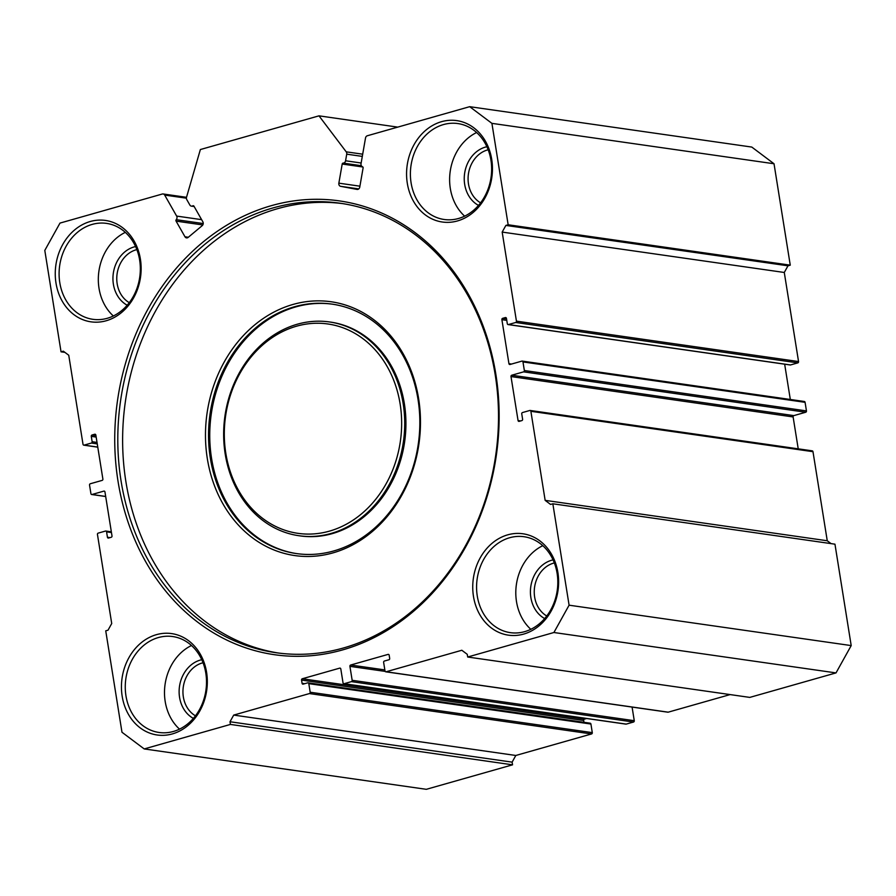 <?xml version="1.0" encoding="UTF-8"?>
<svg xmlns="http://www.w3.org/2000/svg" width="896" height="896" viewBox="0 0 896 896"><rect width="100%" height="100%" fill="white"/><g stroke="black" fill="none" stroke-linecap="round" stroke-linejoin="round"><path stroke-width="1.34" d="M495.824 374.136A229.23 191.374 98.1 0 1 342.53 649.936A229.23 191.374 98.1 0 1 118.059 481.477A229.23 191.374 98.1 0 1 271.365 205.666A229.23 191.374 98.1 0 1 495.824 374.136M121.094 481.13A227.013 189.526 -81.9 0 0 275.979 652.702A227.013 189.526 -81.9 0 0 495.208 374.819A227.013 189.526 -81.9 0 0 340.334 203.258A227.013 189.526 -81.9 0 0 121.094 481.13M418.622 398.653A128.206 107.038 98.1 0 1 332.875 552.91A128.206 107.038 98.1 0 1 207.334 458.685A128.206 107.038 98.1 0 1 293.082 304.427A128.206 107.038 98.1 0 1 418.622 398.653M210.37 458.338A125.989 105.179 -81.9 0 0 296.33 553.56A125.989 105.179 -81.9 0 0 418.006 399.336A125.989 105.179 -81.9 0 0 332.046 304.125A125.989 105.179 -81.9 0 0 210.37 458.338M400.12 403.906A105.75 88.29 -81.9 0 0 296.565 326.189A105.75 88.29 -81.9 0 0 225.837 453.432A105.75 88.29 -81.9 0 0 329.392 531.149A105.75 88.29 -81.9 0 0 400.12 403.906M225.221 454.126A107.968 90.138 98.1 0 1 329.493 321.955A107.968 90.138 98.1 0 1 403.155 403.558A107.968 90.138 98.1 0 1 298.883 535.718A107.968 90.138 98.1 0 1 225.221 454.126M298.883 535.718L300.093 535.898A107.968 90.138 -81.9 0 0 404.365 403.738A107.968 90.138 -81.9 0 0 330.702 322.134L329.493 321.955M332.651 304.203A125.989 105.179 -81.9 0 0 211.579 458.517A125.989 105.179 -81.9 0 0 296.934 553.65M342.742 203.616A227.013 189.526 -81.9 0 0 125.922 481.824A227.013 189.526 -81.9 0 0 278.398 653.027M202.787 224.941L176.075 221.122A1.109 0.93 98.1 0 1 176.232 219.677A2.766 2.307 -81.9 0 0 176.646 216.082L201.634 219.654M469.683 106.68L751.789 147.067L774.021 163.755L491.915 123.357L469.683 106.68L367.349 135.755A2.766 2.307 -81.9 0 0 365.512 138.006L361.032 163.688A2.766 2.307 -81.9 0 0 362.51 166.746A1.109 0.93 98.1 0 1 363.093 167.978L359.755 187.107A2.766 2.307 98.1 0 1 357.011 189.403L340.648 186.323A2.766 2.307 98.1 0 1 338.856 183.165L342.194 164.035A1.109 0.93 98.1 0 1 343.157 163.106A2.766 2.307 -81.9 0 0 345.576 160.776L346.73 154.168A2.766 2.307 -81.9 0 0 346.226 151.838L318.987 115.842L200.368 149.542L186.536 197.21A2.766 2.307 -81.9 0 0 186.782 199.618L189.862 205.027A2.766 2.307 -81.9 0 0 192.786 205.845A1.109 0.93 98.1 0 1 193.95 206.17L202.854 221.816A2.766 2.307 98.1 0 1 202.182 225.669L188.194 237.373A2.766 2.307 98.1 0 1 184.979 236.768L188.339 237.25M206.584 672.302A51.218 42.762 98.1 0 1 172.334 733.925A51.218 42.762 98.1 0 1 122.181 696.282A51.218 42.762 98.1 0 1 156.43 634.659A51.218 42.762 98.1 0 1 206.584 672.302M125.966 695.856A48.451 40.443 -81.9 0 0 159.029 732.469A48.451 40.443 -81.9 0 0 205.811 673.165A48.451 40.443 -81.9 0 0 172.76 636.552A48.451 40.443 -81.9 0 0 125.966 695.856M491.714 159.32A51.218 42.762 98.1 0 1 457.464 220.942A51.218 42.762 98.1 0 1 407.31 183.31A51.218 42.762 98.1 0 1 441.56 121.677A51.218 42.762 98.1 0 1 491.714 159.32M411.096 182.874A48.451 40.443 -81.9 0 0 444.147 219.486A48.451 40.443 -81.9 0 0 490.941 160.182A48.451 40.443 -81.9 0 0 457.89 123.57A48.451 40.443 -81.9 0 0 411.096 182.874M478.498 205.397A31.002 25.883 98.1 0 1 464.688 184.408A31.002 25.883 98.1 0 1 486.898 146.731M488.174 149.789A28.235 23.576 -81.9 0 0 468.485 183.971A28.235 23.576 -81.9 0 0 480.581 202.832M193.368 718.379A31.002 25.883 98.1 0 1 179.57 697.39A31.002 25.883 98.1 0 1 201.768 659.714M203.045 662.76A28.235 23.576 -81.9 0 0 183.355 696.954A28.235 23.576 -81.9 0 0 195.451 715.803M557.883 572.477A51.218 42.762 98.1 0 1 523.634 634.099A51.218 42.762 98.1 0 1 473.48 596.456A51.218 42.762 98.1 0 1 507.741 534.834A51.218 42.762 98.1 0 1 557.883 572.477M477.277 596.03A48.451 40.443 -81.9 0 0 510.328 632.643A48.451 40.443 -81.9 0 0 557.11 573.339A48.451 40.443 -81.9 0 0 524.059 536.726A48.451 40.443 -81.9 0 0 477.277 596.03M140.403 259.146A51.218 42.762 98.1 0 1 106.154 320.768A51.218 42.762 98.1 0 1 56 283.136A51.218 42.762 98.1 0 1 90.261 221.502A51.218 42.762 98.1 0 1 140.403 259.146M59.797 282.699A48.451 40.443 -81.9 0 0 92.848 319.312A48.451 40.443 -81.9 0 0 139.63 260.008A48.451 40.443 -81.9 0 0 106.579 223.395A48.451 40.443 -81.9 0 0 59.797 282.699M544.667 618.554A31.002 25.883 98.1 0 1 530.869 597.565A31.002 25.883 98.1 0 1 553.067 559.888M554.355 562.934A28.235 23.576 -81.9 0 0 534.654 597.128A28.235 23.576 -81.9 0 0 546.762 615.978M127.187 305.222A31.002 25.883 98.1 0 1 113.389 284.234A31.002 25.883 98.1 0 1 135.587 246.557M136.875 249.614A28.235 23.576 -81.9 0 0 117.174 283.797A28.235 23.576 -81.9 0 0 129.27 302.658M530.824 629.306A48.451 40.443 98.1 0 1 516.499 601.642A48.451 40.443 98.1 0 1 542.797 545.675M113.344 315.974A48.451 40.443 98.1 0 1 99.019 288.31A48.451 40.443 98.1 0 1 125.317 232.355M179.514 729.131A48.451 40.443 98.1 0 1 165.189 701.467A48.451 40.443 98.1 0 1 191.486 645.512M464.643 216.149A48.451 40.443 98.1 0 1 450.318 188.485A48.451 40.443 98.1 0 1 476.616 132.53M97.261 443.89L91.392 443.05L84.101 445.122A1.109 0.93 -81.9 0 1 83.014 444.315L68.746 355.242L63.325 351.176L61.04 351.826L44.8 250.41L59.987 223.093L162.31 194.018A2.766 2.307 -81.9 0 1 163.139 193.962L186.502 197.31M774.021 163.755L790.261 265.16L787.987 265.81L784.28 272.474L502.174 232.086L505.882 225.422L508.155 224.773L790.261 265.16M552.843 503.787L834.96 544.174L851.2 645.59L836.013 672.907L553.907 632.509L569.094 605.192L552.843 503.787L550.57 504.437L545.149 500.36L530.88 411.298A1.109 0.93 -81.9 0 0 529.794 410.48L522.491 412.552A1.109 0.93 -81.9 0 0 521.752 413.885L522.614 419.25A1.109 0.93 98.1 0 1 521.875 420.582L519.131 421.366A1.109 0.93 98.1 0 1 518.056 420.549L511 376.555A1.109 0.93 98.1 0 1 511.739 375.222L523.611 371.851A1.109 0.93 -81.9 0 0 524.35 370.518L522.973 361.928A1.109 0.93 -81.9 0 0 521.886 361.11L510.026 364.482A1.109 0.93 98.1 0 1 508.939 363.675L501.894 319.67A1.109 0.93 98.1 0 1 502.634 318.338L505.366 317.565A1.109 0.93 98.1 0 1 506.453 318.382L507.315 323.747A1.109 0.93 -81.9 0 0 508.402 324.554L515.704 322.482A1.109 0.93 -81.9 0 0 516.443 321.149L798.549 361.547L784.28 272.474M798.549 361.547A1.109 0.93 98.1 0 1 797.81 362.88L515.704 322.482M508.402 324.554L790.507 364.952L797.81 362.88M790.507 364.952A1.109 0.93 98.1 0 1 789.869 364.862M790.317 399.482L784.661 364.179M803.992 401.509A1.109 0.93 98.1 0 1 805.078 402.326L522.973 361.928M524.35 370.518L806.456 410.906L805.078 402.326M806.456 410.906A1.109 0.93 98.1 0 1 805.717 412.238L523.611 371.851M511.739 375.222L793.856 415.61L805.717 412.238M793.856 415.61A1.109 0.93 -81.9 0 0 793.117 416.942L511 376.555M798.224 448.84L793.117 416.942M811.899 450.878A1.109 0.93 98.1 0 1 812.986 451.685L530.88 411.298M545.149 500.36L827.254 540.758L812.986 451.685M827.254 540.758L831.074 543.626M836.013 672.907L749.784 697.402L467.678 657.014L467.253 654.326L461.832 650.261L386.098 671.776L668.203 712.174L730.094 694.59M668.203 712.174A1.109 0.93 98.1 0 1 667.565 712.085M91.392 443.05A1.109 0.93 -81.9 0 0 92.142 441.717L91.28 436.352A1.109 0.93 98.1 0 1 92.019 435.019L94.752 434.246A1.109 0.93 98.1 0 1 95.838 435.053L102.883 479.058A1.109 0.93 98.1 0 1 102.144 480.39L90.283 483.762A1.109 0.93 -81.9 0 0 89.544 485.094L90.922 493.674A1.109 0.93 -81.9 0 0 92.008 494.491L103.869 491.12A1.109 0.93 98.1 0 1 104.955 491.938L112 535.931A1.109 0.93 98.1 0 1 111.261 537.264L108.517 538.048A1.109 0.93 98.1 0 1 107.43 537.23L106.579 531.866A1.109 0.93 -81.9 0 0 105.493 531.048L98.19 533.12A1.109 0.93 -81.9 0 0 97.451 534.453L111.72 623.526L108.013 630.19L105.739 630.84L121.979 732.245L144.211 748.933L230.44 724.427L230.003 721.75L233.71 715.086L309.445 693.56A1.109 0.93 -81.9 0 0 310.184 692.227L308.806 683.648A1.109 0.93 -81.9 0 0 307.731 682.83L303.162 684.13A1.109 0.93 98.1 0 1 302.075 683.312L301.56 680.098A1.109 0.93 98.1 0 1 302.299 678.765L339.718 668.136A1.109 0.93 98.1 0 1 340.805 668.942L343.034 682.898A1.109 0.93 -81.9 0 0 344.12 683.704L351.422 681.632A1.109 0.93 -81.9 0 0 352.162 680.299L634.267 720.698L632.083 707.078M634.267 720.698A1.109 0.93 98.1 0 1 633.528 722.03L351.422 681.632M344.12 683.704L626.226 724.102L633.528 722.03M626.226 724.102A1.109 0.93 98.1 0 1 625.587 724.013M302.299 678.765L584.416 719.152L586.678 718.514M584.416 719.152A1.109 0.93 -81.9 0 0 583.677 720.485L301.56 680.098M583.968 722.31L583.677 720.485M589.837 723.229A1.109 0.93 98.1 0 1 590.923 724.035L308.806 683.648M310.184 692.227L592.29 732.626L590.923 724.035M592.29 732.626A1.109 0.93 98.1 0 1 591.55 733.958L309.445 693.56M233.71 715.086L515.816 755.474L591.55 733.958M515.816 755.474L512.12 762.138L230.003 721.75M230.44 724.427L512.546 764.826L512.12 762.138M512.546 764.826L426.317 789.32L144.211 748.933M176.075 221.122L184.979 236.768M186.402 198.184L164.685 195.082L176.646 216.082M164.685 195.082A2.766 2.307 -81.9 0 0 163.139 193.962M352.162 680.299L349.922 666.355A1.109 0.93 98.1 0 1 350.661 665.022L388.08 654.394A1.109 0.93 98.1 0 1 389.166 655.2L389.682 658.426A1.109 0.93 98.1 0 1 388.931 659.758L384.373 661.046A1.109 0.93 -81.9 0 0 383.634 662.379L385.011 670.97A1.109 0.93 -81.9 0 0 386.098 671.776M553.907 632.509L467.678 657.014M516.443 321.149L502.174 232.086M491.915 123.357L508.155 224.773M61.04 351.826L64.926 352.374M569.094 605.192L851.2 645.59M505.882 225.422L787.987 265.81M318.987 115.842L397.757 127.12M176.232 219.677L203.224 223.541M350.661 665.022L384.843 669.917M388.718 654.483L388.08 654.394M385.168 671.395L349.922 666.355M340.357 668.226L339.718 668.136M302.075 683.312L304.707 683.693M502.634 318.338L506.542 318.898M506.005 317.654L505.366 317.565M508.939 363.675L511.571 364.045M506.778 320.376L501.894 319.67M518.056 420.549L520.677 420.93M107.43 537.23L110.062 537.6M111.462 532.56L106.579 531.866M92.008 494.491L105.672 496.451M104.507 491.21L103.869 491.12M84.101 445.122L97.765 447.082M92.019 435.019L95.928 435.579M95.39 434.336L94.752 434.246M92.142 441.717L97.014 442.422M96.163 437.058L91.28 436.352M346.226 151.838L362.69 154.19M345.576 160.776L361.144 163.005M362.298 156.397L346.73 154.168M362.858 167.003L342.194 164.035M338.856 183.165L359.923 186.178M358.747 188.91L340.648 186.323M193.827 205.99L192.786 205.845M343.157 163.106L361.346 165.715M308.056 682.808L590.162 723.195M625.901 724.125L343.795 683.726M667.867 712.197L385.762 671.81M530.118 410.458L812.235 450.845M522.211 361.088L804.328 401.486M508.066 324.576L790.182 364.974M83.765 445.155L97.776 447.16M91.672 494.514L105.683 496.518M105.818 531.026L111.339 531.821M191.408 206.136L194.163 206.539"/></g></svg>
